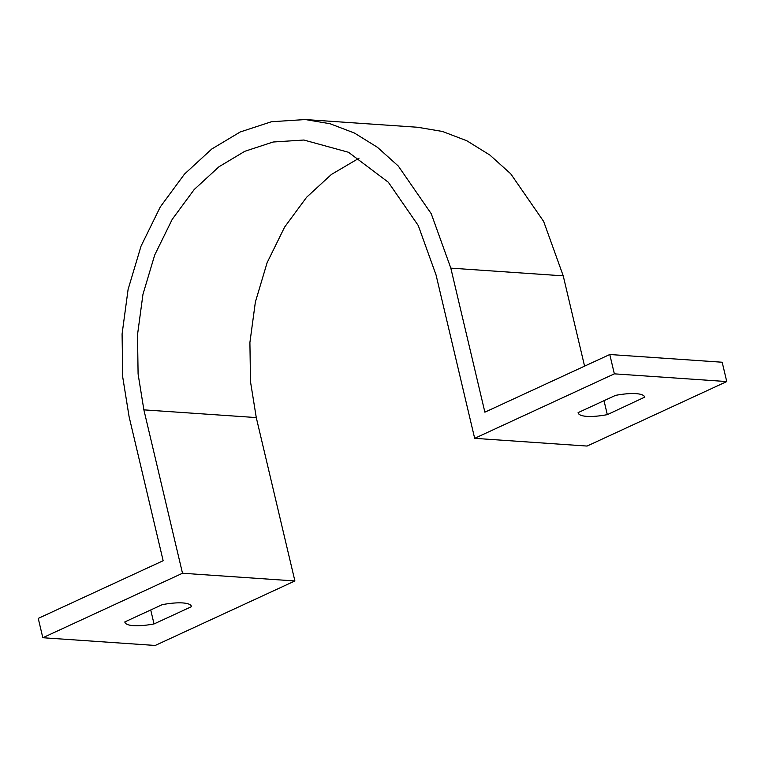<?xml version="1.0" encoding="UTF-8"?>
<svg xmlns="http://www.w3.org/2000/svg" width="765" height="765" viewBox="0 0 765 765"><rect width="100%" height="100%" fill="white"/><g stroke="black" fill="none" stroke-linecap="round" stroke-linejoin="round"><path stroke-width="1.15" d="M42.821 637.733L155.219 645.459L294.898 580.96L256.275 417.575L143.877 409.858L182.5 573.243L42.821 637.733L38.25 618.397L163.146 560.726L129.094 416.676L122.735 377.145L122.084 334.009L128.099 289.419L141.037 246.129L160.296 206.913L184.499 174.085L211.781 149.003L240.22 131.972L271.432 121.74L305.273 119.541L330.088 123.748L354.434 133.043L377.451 147.31L398.316 166.062L431.24 213.712L450.824 268.132L484.876 412.182L609.781 354.511L614.352 373.846L474.673 438.335L436.05 274.951L418.264 225.541L388.362 182.271L348.515 152.283L303.868 140.024L273.134 142.013L244.79 151.307L218.962 166.77L194.186 189.548L172.211 219.364L154.721 254.975L142.969 294.286L137.509 334.774L138.092 373.961L143.877 409.858M584.575 366.148L563.231 275.849L543.647 221.439L510.714 173.789L489.849 155.037L466.841 140.77L442.486 131.465L417.671 127.267L305.273 119.541M474.673 438.335L587.071 446.062L726.75 381.563L722.179 362.228L609.781 354.511M359.081 158.173L331.36 174.487L306.593 197.274L284.618 227.09L267.119 262.691L255.376 302.012L249.906 342.5L250.499 381.678L256.275 417.575M726.75 381.563L614.352 373.846M644.713 397.14L607.314 414.649C599.215 416.15 592.378 416.724 586.793 416.38C581.352 415.969 578.455 414.726 578.091 412.641L615.538 395.362C623.638 393.86 630.475 393.286 636.059 393.631C641.5 394.042 644.398 395.285 644.761 397.37L644.656 396.911M182.5 573.243L294.898 580.96M124.81 621.935L162.257 604.646C170.356 603.155 177.193 602.571 182.778 602.925C188.219 603.336 191.116 604.58 191.48 606.655L154.033 623.944C145.933 625.445 139.096 626.019 133.512 625.674C128.071 625.263 125.173 624.01 124.81 621.935L124.858 622.165M150.734 609.973L154.033 623.944M604.015 400.678L607.314 414.649M563.231 275.849L450.824 268.132"/></g></svg>

